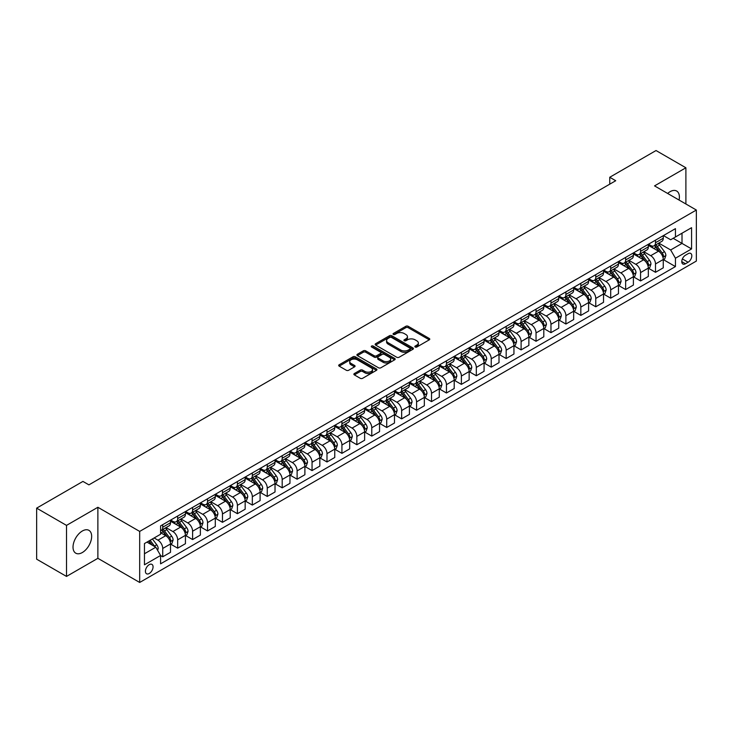 <?xml version="1.0" encoding="UTF-8"?>
<svg xmlns="http://www.w3.org/2000/svg" width="733" height="733" viewBox="0 0 733 733"><rect width="100%" height="100%" fill="white"/><g stroke="black" fill="none" stroke-linecap="round" stroke-linejoin="round"><path stroke-width="1.1" d="M415.18 347.021A1.164 0.669 0 0 0 416.82 347.021L429.281 339.828A1.658 0.953 0 0 0 429.767 339.15A1.658 0.953 0 0 0 429.281 338.472L408.18 326.286A1.658 0.953 0 0 0 405.835 326.286L393.374 333.478A1.164 0.669 0 0 0 393.035 333.955A1.164 0.669 0 0 0 393.374 334.431A1.164 0.669 0 0 0 395.014 334.431L396.626 333.497A5.305 3.06 0 0 1 404.13 333.497L405.89 334.514A5.305 3.06 0 0 1 407.447 336.676A5.305 3.06 0 0 1 405.89 338.848L404.277 339.773A1.164 0.669 0 0 0 403.938 340.249A1.164 0.669 0 0 0 404.277 340.726A1.164 0.669 0 0 0 405.917 340.726L407.53 339.791A5.305 3.06 0 0 1 415.034 339.791L416.793 340.808A5.305 3.06 0 0 1 418.351 342.971A5.305 3.06 0 0 1 416.793 345.142L415.18 346.068A1.164 0.669 0 0 0 414.841 346.544A1.164 0.669 0 0 0 415.18 347.021L415.18 346.068M82.343 552.526A13.176 7.605 120 0 0 90.947 540.908A13.176 7.605 120 0 0 88.931 530.353A13.176 7.605 120 0 0 82.343 531.004A13.176 7.605 120 0 0 73.731 542.612A13.176 7.605 120 0 0 75.756 553.177A13.176 7.605 120 0 0 82.343 552.526M679.07 200.054A13.176 7.605 120 0 0 676.66 191.029A13.176 7.605 120 0 0 670.072 191.679A13.176 7.605 120 0 0 667.644 193.457M149.239 573.49A5.406 3.124 120 0 0 152.766 568.726A5.406 3.124 120 0 0 151.942 564.392A5.406 3.124 120 0 0 149.239 564.657A5.406 3.124 120 0 0 145.702 569.422A5.406 3.124 120 0 0 146.536 573.756A5.406 3.124 120 0 0 149.239 573.49M354.36 373.537A1.658 0.953 0 0 0 353.874 374.215A1.658 0.953 0 0 0 354.36 374.893L360.279 378.31A1.658 0.953 0 0 0 362.624 378.31L376.46 370.321A1.658 0.953 0 0 0 376.945 369.643A1.658 0.953 0 0 0 376.46 368.974L355.349 356.788A1.658 0.953 0 0 0 353.004 356.788L339.168 364.768A1.658 0.953 0 0 0 338.683 365.446A1.658 0.953 0 0 0 339.168 366.124L346.324 370.257A1.658 0.953 0 0 0 348.67 370.257L354.589 366.839A1.658 0.953 0 0 0 355.074 366.161A1.658 0.953 0 0 0 354.589 365.483L351.043 363.44A4.435 2.565 0 0 1 349.742 361.626A4.435 2.565 0 0 1 352.481 359.262A4.435 2.565 0 0 1 357.319 359.811L371.21 367.838A4.435 2.565 0 0 1 372.511 369.643A4.435 2.565 0 0 1 369.771 372.016A4.435 2.565 0 0 1 364.942 371.457L362.624 370.119A1.658 0.953 0 0 0 360.279 370.119L354.36 373.537L354.36 374.893L360.279 371.503L360.279 370.119M97.874 507.282L66.511 525.387L36.65 508.143L36.65 559.178L66.511 576.422L97.874 558.317L139.682 582.46L139.682 531.416L97.874 507.282L97.874 558.317M685.896 203.994L685.896 167.784L654.542 185.889L696.35 210.032L139.682 531.416M685.896 167.784L656.035 150.54L609.746 177.267L609.746 184.166M36.65 508.143L82.939 481.416L88.913 484.861L615.72 180.721L609.746 177.267M396.745 357.255A1.658 0.953 0 0 0 399.091 357.255L412.926 349.274A1.658 0.953 0 0 0 413.412 348.596A1.658 0.953 0 0 0 412.926 347.918L391.816 335.732A1.658 0.953 0 0 0 389.47 335.732L375.635 343.722A1.658 0.953 0 0 0 375.149 344.4A1.658 0.953 0 0 0 375.635 345.069L396.745 357.255M372.052 347.268A1.164 0.669 0 0 1 373.234 347.433L394.666 359.811L380.858 367.783A1.658 0.953 0 0 1 378.512 367.783L357.402 355.597L357.402 354.25A1.658 0.953 0 0 0 356.916 354.919A1.658 0.953 0 0 0 357.402 355.597M357.402 354.25L363.33 350.823A1.658 0.953 0 0 1 365.675 350.823L374.233 355.771A1.658 0.953 0 0 0 376.579 355.771L380.5 353.498A1.658 0.953 0 0 0 380.986 352.82A1.658 0.953 0 0 0 380.5 352.152L371.594 347.002A1.164 0.669 0 0 1 371.255 346.526A1.164 0.669 0 0 1 371.97 345.912A1.164 0.669 0 0 1 373.234 346.058L394.693 358.446A1.658 0.953 0 0 1 395.179 359.124A1.658 0.953 0 0 1 394.693 359.793L394.693 358.446M688.104 253.682L685.483 255.203A5.241 3.024 120 0 0 682.057 259.821A5.241 3.024 120 0 0 682.863 264.017A5.241 3.024 120 0 0 685.483 263.752L688.104 262.24A5.241 3.024 120 0 0 691.531 257.622A5.241 3.024 120 0 0 690.724 253.426A5.241 3.024 120 0 0 688.104 253.682M139.682 582.46L696.35 261.067L696.35 210.032M663.438 235.586L670.668 239.755L675.441 236.997L675.441 228.65L160.582 525.9L160.582 534.247L144.456 543.556L144.456 564.804L160.582 555.486L160.582 563.833L675.441 266.583L675.441 258.236L670.668 249.962L658.793 243.109M675.441 236.997L691.567 227.688L691.567 248.927L675.441 258.236M66.511 525.387L66.511 576.422M673.178 238.307L682.011 243.411L682.011 233.204L691.567 227.688M670.668 249.962L682.011 243.411L691.567 248.927M144.456 553.763L155.808 547.212L146.966 542.108M160.582 555.559L162.735 556.796L162.735 548.458A6.762 3.903 -120 0 0 157.962 540.175L154.132 537.967M162.735 556.796L170.505 552.315L170.505 543.968A6.762 3.903 -120 0 0 165.722 535.695L160.582 532.726M170.679 544.143L177.67 548.174L177.67 539.836A6.762 3.903 -120 0 0 172.887 531.553L166.034 527.595M177.67 548.174L185.431 543.694L185.431 535.347A6.762 3.903 -120 0 0 180.657 527.073L170.505 521.209M185.614 535.521L192.605 539.561L192.605 531.214A6.762 3.903 -120 0 0 187.822 522.941L180.959 518.973M192.605 539.561L200.366 535.072L200.366 526.734A6.762 3.903 -120 0 0 195.583 518.451L185.431 512.587M200.549 526.899L207.531 530.939L207.531 522.592A6.762 3.903 -120 0 0 202.757 514.319L195.894 510.351M207.531 530.939L215.3 526.45L215.3 518.112A6.762 3.903 -120 0 0 210.518 509.829L200.366 503.974M215.475 518.277L222.466 522.317L222.466 513.97A6.762 3.903 -120 0 0 217.683 505.697L210.829 501.729M222.466 522.317L230.226 517.837L230.226 509.49A6.762 3.903 -120 0 0 225.452 501.207L215.3 495.352M230.409 509.664L237.4 513.696L237.4 505.349A6.762 3.903 -120 0 0 232.618 497.075L225.755 493.117M237.4 513.696L245.161 509.215L245.161 500.868A6.762 3.903 -120 0 0 240.387 492.594L230.226 486.73M245.344 501.042L252.326 505.074L252.326 496.727A6.762 3.903 -120 0 0 247.552 488.453L240.69 484.495M252.326 505.074L260.096 500.593L260.096 492.246A6.762 3.903 -120 0 0 255.313 483.972L245.161 478.108M260.27 492.42L267.261 496.452L267.261 488.105A6.762 3.903 -120 0 0 262.487 479.831L255.625 475.873M267.261 496.452L275.022 491.971L275.022 483.624A6.762 3.903 -120 0 0 270.248 475.35L260.096 469.486M275.205 483.798L282.196 487.83L282.196 479.483A6.762 3.903 -120 0 0 277.413 471.209L270.55 467.251M282.196 487.83L289.956 483.349L289.956 475.002A6.762 3.903 -120 0 0 285.183 466.729L275.022 460.865M290.14 475.176L297.122 479.208L297.122 470.87A6.762 3.903 -120 0 0 292.348 462.587L285.485 458.629M297.122 479.208L304.891 474.727L304.891 466.38A6.762 3.903 -120 0 0 300.109 458.107L289.956 452.243M305.065 466.555L312.056 470.586L312.056 462.248A6.762 3.903 -120 0 0 307.283 453.965L300.42 450.007M312.056 470.586L319.826 466.106L319.826 457.759A6.762 3.903 -120 0 0 315.043 449.485L304.891 443.621M320 457.933L326.991 461.973L326.991 453.626A6.762 3.903 -120 0 0 322.208 445.343L315.355 441.385M326.991 461.973L334.752 457.484L334.752 449.137A6.762 3.903 -120 0 0 329.978 440.863L319.826 434.999M334.935 449.311L341.926 453.351L341.926 445.004A6.762 3.903 -120 0 0 337.143 436.731L330.281 432.763M341.926 453.351L349.687 448.862L349.687 440.524A6.762 3.903 -120 0 0 344.904 432.241L334.752 426.377M349.87 440.689L356.852 444.729L356.852 436.382A6.762 3.903 -120 0 0 352.078 428.109L345.216 424.141M356.852 444.729L364.622 440.24L364.622 431.902A6.762 3.903 -120 0 0 359.839 423.619L349.687 417.764M364.796 432.067L371.787 436.108L371.787 427.76A6.762 3.903 -120 0 0 367.004 419.487L360.15 415.519M371.787 436.108L379.547 431.627L379.547 423.28A6.762 3.903 -120 0 0 374.774 414.997L364.622 409.142M379.731 423.454L386.722 427.486L386.722 419.139A6.762 3.903 -120 0 0 381.939 410.865L375.076 406.907M386.722 427.486L394.482 423.005L394.482 414.658A6.762 3.903 -120 0 0 389.709 406.384L379.547 400.52M394.666 414.832L401.647 418.864L401.647 410.517A6.762 3.903 -120 0 0 396.874 402.243L390.011 398.285M401.647 418.864L409.417 414.383L409.417 406.036A6.762 3.903 -120 0 0 404.634 397.762L394.482 391.898M409.591 406.21L416.582 410.242L416.582 401.895A6.762 3.903 -120 0 0 411.799 393.621L404.946 389.663M416.582 410.242L424.343 405.761L424.343 397.414A6.762 3.903 -120 0 0 419.569 389.141L409.417 383.277M424.526 397.588L431.517 401.62L431.517 393.273A6.762 3.903 -120 0 0 426.734 384.999L419.872 381.041M431.517 401.62L439.278 397.139L439.278 388.792A6.762 3.903 -120 0 0 434.504 380.519L424.343 374.655M439.461 388.966L446.443 392.998L446.443 384.66A6.762 3.903 -120 0 0 441.669 376.377L434.806 372.419M446.443 392.998L454.213 388.517L454.213 380.17A6.762 3.903 -120 0 0 449.43 371.897L439.278 366.033M454.387 380.345L461.378 384.376L461.378 376.038A6.762 3.903 -120 0 0 456.604 367.755L449.741 363.797M461.378 384.376L469.147 379.896L469.147 371.549A6.762 3.903 -120 0 0 464.365 363.275L454.213 357.411M469.322 371.723L476.313 375.763L476.313 367.416A6.762 3.903 -120 0 0 471.53 359.133L464.676 355.175M476.313 375.763L484.073 371.274L484.073 362.927A6.762 3.903 -120 0 0 479.3 354.653L469.147 348.789M484.256 363.101L491.238 367.141L491.238 358.794A6.762 3.903 -120 0 0 486.465 350.521L479.602 346.553M491.238 367.141L499.008 362.652L499.008 354.314A6.762 3.903 -120 0 0 494.225 346.031L484.073 340.176M499.182 354.479L506.173 358.519L506.173 350.172A6.762 3.903 -120 0 0 501.399 341.899L494.537 337.931M506.173 358.519L513.943 354.03L513.943 345.692A6.762 3.903 -120 0 0 509.16 337.409L499.008 331.554M514.117 345.866L521.108 349.898L521.108 341.551A6.762 3.903 -120 0 0 516.325 333.277L509.472 329.309M521.108 349.898L528.869 345.417L528.869 337.07A6.762 3.903 -120 0 0 524.095 328.796L513.943 322.932M529.052 337.244L536.043 341.276L536.043 332.929A6.762 3.903 -120 0 0 531.26 324.655L524.397 320.697M536.043 341.276L543.804 336.795L543.804 328.448A6.762 3.903 -120 0 0 539.03 320.174L528.869 314.31M543.987 328.622L550.969 332.654L550.969 324.307A6.762 3.903 -120 0 0 546.195 316.033L539.332 312.075M550.969 332.654L558.738 328.173L558.738 319.826A6.762 3.903 -120 0 0 553.956 311.552L543.804 305.688M558.913 320L565.903 324.032L565.903 315.685A6.762 3.903 -120 0 0 561.121 307.411L554.267 303.453M565.903 324.032L573.664 319.551L573.664 311.204A6.762 3.903 -120 0 0 568.89 302.931L558.738 297.067M573.847 311.378L580.838 315.41L580.838 307.063A6.762 3.903 -120 0 0 576.056 298.789L569.193 294.831M580.838 315.41L588.599 310.929L588.599 302.582A6.762 3.903 -120 0 0 583.825 294.309L573.664 288.445M588.782 302.756L595.764 306.788L595.764 298.45A6.762 3.903 -120 0 0 590.99 290.167L584.128 286.209M595.764 306.788L603.534 302.308L603.534 293.96A6.762 3.903 -120 0 0 598.751 285.687L588.599 279.823M603.708 294.135L610.699 298.166L610.699 289.828A6.762 3.903 -120 0 0 605.925 281.545L599.063 277.587M610.699 298.166L618.469 293.686L618.469 285.339A6.762 3.903 -120 0 0 613.686 277.065L603.534 271.201M618.643 285.513L625.634 289.553L625.634 281.206A6.762 3.903 -120 0 0 620.851 272.933L613.988 268.965M625.634 289.553L633.394 285.064L633.394 276.726A6.762 3.903 -120 0 0 628.621 268.443L618.469 262.579M633.578 276.891L640.56 280.931L640.56 272.584A6.762 3.903 -120 0 0 635.786 264.311L628.923 260.343M640.56 280.931L648.329 276.442L648.329 268.104A6.762 3.903 -120 0 0 643.547 259.821L633.394 253.966M648.503 268.269L655.494 272.31L655.494 263.962A6.762 3.903 -120 0 0 650.721 255.689L643.858 251.721M655.494 272.31L663.264 267.829L663.264 259.482A6.762 3.903 -120 0 0 658.481 251.199L648.329 245.344M648.503 244.199L650.721 245.482A6.762 3.903 -120 0 0 654.093 245.812A6.762 3.903 -120 0 0 655.494 242.724L655.494 240.167M633.578 252.821L635.786 254.104A6.762 3.903 -120 0 0 639.167 254.433A6.762 3.903 -120 0 0 640.56 251.337L640.56 248.789M618.643 261.443L620.851 262.716A6.762 3.903 -120 0 0 624.232 263.055A6.762 3.903 -120 0 0 625.634 259.958L625.634 257.411M603.708 270.065L605.925 271.338A6.762 3.903 -120 0 0 609.297 271.677A6.762 3.903 -120 0 0 610.699 268.58L610.699 266.033M588.782 278.687L590.99 279.96A6.762 3.903 -120 0 0 594.371 280.299A6.762 3.903 -120 0 0 595.764 277.202L595.764 274.655M573.847 287.309L576.056 288.582A6.762 3.903 -120 0 0 579.437 288.921A6.762 3.903 -120 0 0 580.838 285.824L580.838 283.277M558.913 295.93L561.121 297.204A6.762 3.903 -120 0 0 564.502 297.543A6.762 3.903 -120 0 0 565.903 294.446L565.903 291.89M543.987 304.552L546.195 305.826A6.762 3.903 -120 0 0 549.576 306.156A6.762 3.903 -120 0 0 550.969 303.068L550.969 300.512M529.052 313.174L531.26 314.448A6.762 3.903 -120 0 0 534.641 314.778A6.762 3.903 -120 0 0 536.043 311.69L536.043 309.134M514.117 321.787L516.325 323.07A6.762 3.903 -120 0 0 519.706 323.4A6.762 3.903 -120 0 0 521.108 320.312L521.108 317.756M499.182 330.409L501.399 331.692A6.762 3.903 -120 0 0 504.771 332.022A6.762 3.903 -120 0 0 506.173 328.934L506.173 326.377M484.256 339.031L486.465 340.314A6.762 3.903 -120 0 0 489.846 340.643A6.762 3.903 -120 0 0 491.238 337.546L491.238 334.999M469.322 347.653L471.53 348.926A6.762 3.903 -120 0 0 474.911 349.265A6.762 3.903 -120 0 0 476.313 346.168L476.313 343.621M454.387 356.275L456.604 357.548A6.762 3.903 -120 0 0 459.976 357.887A6.762 3.903 -120 0 0 461.378 354.79L461.378 352.243M439.461 364.897L441.669 366.17A6.762 3.903 -120 0 0 445.05 366.509A6.762 3.903 -120 0 0 446.443 363.412L446.443 360.865M424.526 373.518L426.734 374.792A6.762 3.903 -120 0 0 430.115 375.131A6.762 3.903 -120 0 0 431.517 372.034L431.517 369.487M409.591 382.14L411.799 383.414A6.762 3.903 -120 0 0 415.18 383.753A6.762 3.903 -120 0 0 416.582 380.656L416.582 378.1M394.666 390.762L396.874 392.036A6.762 3.903 -120 0 0 400.255 392.366A6.762 3.903 -120 0 0 401.647 389.278L401.647 386.722M379.731 399.384L381.939 400.658A6.762 3.903 -120 0 0 385.32 400.988A6.762 3.903 -120 0 0 386.722 397.9L386.722 395.344M364.796 407.997L367.004 409.28A6.762 3.903 -120 0 0 370.385 409.61A6.762 3.903 -120 0 0 371.787 406.522L371.787 403.965M349.861 416.619L352.078 417.902A6.762 3.903 -120 0 0 355.45 418.231A6.762 3.903 -120 0 0 356.852 415.144L356.852 412.587M334.935 425.241L337.143 426.524A6.762 3.903 -120 0 0 340.524 426.853A6.762 3.903 -120 0 0 341.926 423.756L341.926 421.209M320 433.863L322.208 435.136A6.762 3.903 -120 0 0 325.589 435.475A6.762 3.903 -120 0 0 326.991 432.378L326.991 429.831M305.065 442.485L307.283 443.758A6.762 3.903 -120 0 0 310.655 444.097A6.762 3.903 -120 0 0 312.056 441L312.056 438.453M290.14 451.107L292.348 452.38A6.762 3.903 -120 0 0 295.729 452.719A6.762 3.903 -120 0 0 297.122 449.622L297.122 447.075M275.205 459.728L277.413 461.002A6.762 3.903 -120 0 0 280.794 461.341A6.762 3.903 -120 0 0 282.196 458.244L282.196 455.688M260.27 468.35L262.487 469.624A6.762 3.903 -120 0 0 265.859 469.963A6.762 3.903 -120 0 0 267.261 466.866L267.261 464.31M245.344 476.972L247.552 478.246A6.762 3.903 -120 0 0 250.933 478.576A6.762 3.903 -120 0 0 252.326 475.488L252.326 472.932M230.409 485.594L232.618 486.868A6.762 3.903 -120 0 0 235.999 487.198A6.762 3.903 -120 0 0 237.4 484.11L237.4 481.554M215.475 494.207L217.683 495.49A6.762 3.903 -120 0 0 221.064 495.82A6.762 3.903 -120 0 0 222.466 492.732L222.466 490.175M200.549 502.829L202.757 504.112A6.762 3.903 -120 0 0 206.138 504.441A6.762 3.903 -120 0 0 207.531 501.345L207.531 498.797M185.614 511.451L187.822 512.724A6.762 3.903 -120 0 0 191.203 513.063A6.762 3.903 -120 0 0 192.605 509.966L192.605 507.419M170.679 520.073L172.887 521.346A6.762 3.903 -120 0 0 176.268 521.685A6.762 3.903 -120 0 0 177.67 518.588L177.67 516.041M663.438 259.656L675.441 266.583M654.093 245.812L661.862 241.331A6.762 3.903 -120 0 0 663.264 238.234L663.264 235.687M639.167 254.433L646.927 249.953A6.762 3.903 -120 0 0 648.329 246.856L648.329 244.309M624.232 263.055L631.993 258.575A6.762 3.903 -120 0 0 633.394 255.478L633.394 252.931M609.297 271.677L617.067 267.197A6.762 3.903 -120 0 0 618.469 264.1L618.469 261.544M594.371 280.299L602.132 275.819A6.762 3.903 -120 0 0 603.534 272.722L603.534 270.165M579.437 288.921L587.197 284.431A6.762 3.903 -120 0 0 588.599 281.344L588.599 278.787M564.502 297.543L572.271 293.053A6.762 3.903 -120 0 0 573.664 289.966L573.664 287.409M549.576 306.156L557.337 301.675A6.762 3.903 -120 0 0 558.738 298.588L558.738 296.031M534.641 314.778L542.402 310.297A6.762 3.903 -120 0 0 543.804 307.2L543.804 304.653M519.706 323.4L527.476 318.919A6.762 3.903 -120 0 0 528.869 315.822L528.869 313.275M504.771 332.022L512.541 327.541A6.762 3.903 -120 0 0 513.943 324.444L513.943 321.897M489.846 340.643L497.606 336.163A6.762 3.903 -120 0 0 499.008 333.066L499.008 330.519M474.911 349.265L482.671 344.785A6.762 3.903 -120 0 0 484.073 341.688L484.073 339.141M459.976 357.887L467.746 353.407A6.762 3.903 -120 0 0 469.147 350.31L469.147 347.754M445.05 366.509L452.811 362.02A6.762 3.903 -120 0 0 454.213 358.932L454.213 356.375M430.115 375.131L437.876 370.641A6.762 3.903 -120 0 0 439.278 367.554L439.278 364.997M415.18 383.753L422.95 379.263A6.762 3.903 -120 0 0 424.343 376.176L424.343 373.619M400.255 392.366L408.015 387.885A6.762 3.903 -120 0 0 409.417 384.798L409.417 382.241M385.32 400.988L393.08 396.507A6.762 3.903 -120 0 0 394.482 393.41L394.482 390.863M370.385 409.61L378.155 405.129A6.762 3.903 -120 0 0 379.547 402.032L379.547 399.485M355.45 418.231L363.22 413.751A6.762 3.903 -120 0 0 364.622 410.654L364.622 408.107M340.524 426.853L348.285 422.373A6.762 3.903 -120 0 0 349.687 419.276L349.687 416.729M325.589 435.475L333.359 430.995A6.762 3.903 -120 0 0 334.752 427.898L334.752 425.351M310.655 444.097L318.424 439.617A6.762 3.903 -120 0 0 319.826 436.52L319.826 433.963M295.729 452.719L303.489 448.229A6.762 3.903 -120 0 0 304.891 445.142L304.891 442.585M280.794 461.341L288.555 456.851A6.762 3.903 -120 0 0 289.956 453.764L289.956 451.207M265.859 469.963L273.629 465.473A6.762 3.903 -120 0 0 275.022 462.386L275.022 459.829M250.933 478.576L258.694 474.095A6.762 3.903 -120 0 0 260.096 471.007L260.096 468.451M235.999 487.198L243.759 482.717A6.762 3.903 -120 0 0 245.161 479.62L245.161 477.073M221.064 495.82L228.833 491.339A6.762 3.903 -120 0 0 230.226 488.242L230.226 485.695M206.138 504.441L213.899 499.961A6.762 3.903 -120 0 0 215.3 496.864L215.3 494.317M191.203 513.063L198.964 508.583A6.762 3.903 -120 0 0 200.366 505.486L200.366 502.939M176.268 521.685L184.038 517.205A6.762 3.903 -120 0 0 185.431 514.108L185.431 511.552M160.582 530.582A6.762 3.903 -120 0 0 161.333 530.307L169.103 525.827A6.762 3.903 -120 0 0 170.505 522.73L170.505 520.173M161.333 530.307A6.762 3.903 -120 0 0 162.735 527.21L162.735 524.663M155.808 547.212L160.582 555.486M415.648 347.185L416.793 346.517A5.305 3.06 0 0 0 418.351 344.354L418.351 342.971M407.447 336.676L407.447 338.06A5.305 3.06 0 0 1 405.89 340.222L404.744 340.891M429.281 338.472L429.281 339.828L408.18 327.669A1.658 0.953 0 0 0 405.835 327.669L393.841 334.587M412.926 347.918L412.926 349.274L391.816 337.107A1.658 0.953 0 0 0 389.47 337.107L375.663 345.087M409.994 349.064A1.164 0.669 0 0 0 410.333 348.596A1.164 0.669 0 0 0 409.994 348.12L391.468 337.427A1.164 0.669 0 0 0 389.828 337.427L388.124 338.408A5.305 3.06 0 0 0 386.575 340.57A5.305 3.06 0 0 0 388.124 342.742L400.786 350.044A5.305 3.06 0 0 0 408.29 350.044L409.994 349.064L409.994 350.447A1.164 0.669 0 0 0 410.333 349.971L410.333 348.596M386.575 340.57L386.575 341.954A5.305 3.06 0 0 0 388.124 344.116L388.124 342.742M409.994 350.447L408.29 351.428A5.305 3.06 0 0 1 400.786 351.428L388.124 344.116M357.429 355.615L363.33 352.207L363.33 350.823M380.986 352.82L380.986 354.204A1.658 0.953 0 0 1 380.5 354.882L376.579 357.145A1.658 0.953 0 0 1 374.233 357.145L365.675 352.207A1.658 0.953 0 0 0 363.33 352.207M383.112 360.893A4.435 2.565 0 0 0 387.949 361.451A4.435 2.565 0 0 0 390.689 359.088A4.435 2.565 0 0 0 389.388 357.273L384.495 354.451A1.658 0.953 0 0 0 382.15 354.451L378.219 356.714A1.658 0.953 0 0 0 377.733 357.392A1.658 0.953 0 0 0 378.219 358.071L383.112 360.893L383.112 362.276A4.435 2.565 0 0 0 387.949 362.835A4.435 2.565 0 0 0 390.689 360.462L390.689 359.088M377.733 357.392L377.733 358.776A1.658 0.953 0 0 0 378.219 359.454L378.219 358.071M383.112 362.276L378.219 359.454M372.511 369.643L372.511 371.026A4.435 2.565 0 0 1 369.771 373.39A4.435 2.565 0 0 1 364.942 372.84L362.624 371.503A1.658 0.953 0 0 0 360.279 371.503M349.742 361.626L349.742 363A4.435 2.565 0 0 0 351.043 364.814L351.043 363.44M354.57 366.848L351.043 364.814M376.441 370.339L355.349 358.162A1.658 0.953 0 0 0 353.004 358.162L339.196 366.143M663.264 259.757L664.694 258.932L665.885 255.478A4.48 2.584 -120 0 0 664.455 251.666L659.581 245.152A12.928 7.458 -120 0 0 658.17 243.466M653.314 248.221A12.928 7.458 -120 0 0 650.666 245.454M662.852 257.017L663.475 255.67A4.48 2.584 -120 0 0 662.192 252.977L657.309 246.462A12.928 7.458 -120 0 0 655.898 244.776M654.697 245.463A10.729 6.194 60 0 1 656.456 247.47L660.589 252.986M654.468 245.601A12.928 7.458 60 0 1 655.879 247.287L659.123 251.621M648.329 268.379L649.759 267.545L650.959 264.1A4.48 2.584 -120 0 0 649.53 260.288L644.646 253.774A12.928 7.458 -120 0 0 643.235 252.088M638.379 256.843A12.928 7.458 -120 0 0 635.74 254.067M647.917 265.63L648.54 264.292A4.48 2.584 -120 0 0 647.257 261.599L642.374 255.084A12.928 7.458 -120 0 0 640.963 253.398M639.762 254.085A10.729 6.194 60 0 1 641.522 256.092L645.654 261.608M639.533 254.223A12.928 7.458 60 0 1 640.944 255.909L644.188 260.242M633.394 277.001L634.833 276.167L636.024 272.722A4.48 2.584 -120 0 0 634.595 268.91L629.711 262.396A12.928 7.458 -120 0 0 628.3 260.701M623.453 265.465A12.928 7.458 -120 0 0 620.805 262.689M632.991 274.252L633.605 272.914A4.48 2.584 -120 0 0 632.322 270.22L627.448 263.706A12.928 7.458 -120 0 0 626.037 262.011M624.828 262.707A10.729 6.194 60 0 1 626.596 264.714L630.719 270.22M624.598 262.845A12.928 7.458 60 0 1 626.009 264.531L629.253 268.864M618.469 285.623L619.898 284.789L621.089 281.344A4.48 2.584 -120 0 0 619.66 277.532L614.785 271.018A12.928 7.458 -120 0 0 613.374 269.323M608.518 274.078A12.928 7.458 -120 0 0 605.87 271.311M618.056 282.874L618.67 281.536A4.48 2.584 -120 0 0 617.397 278.842L612.513 272.328A12.928 7.458 -120 0 0 611.102 270.633M609.902 271.329A10.729 6.194 60 0 1 611.661 273.336L615.793 278.842M609.673 271.467A12.928 7.458 60 0 1 611.075 273.152L614.327 277.486M603.534 294.235L604.963 293.411L606.164 289.966A4.48 2.584 -120 0 0 604.734 286.154L599.851 279.639A12.928 7.458 -120 0 0 598.44 277.944M593.583 282.7A12.928 7.458 -120 0 0 590.935 279.933M603.122 291.496L603.745 290.158A4.48 2.584 -120 0 0 602.462 287.464L597.578 280.95A12.928 7.458 -120 0 0 596.167 279.255M594.967 279.951A10.729 6.194 60 0 1 596.726 281.958L600.858 287.464M594.738 280.088A12.928 7.458 60 0 1 596.149 281.774L599.392 286.108M588.599 302.857L590.038 302.033L591.229 298.588A4.48 2.584 -120 0 0 589.799 294.776L584.916 288.252A12.928 7.458 -120 0 0 583.505 286.566M578.658 291.322A12.928 7.458 -120 0 0 576.01 288.555M588.196 300.118L588.81 298.771A4.48 2.584 -120 0 0 587.527 296.086L582.653 289.562A12.928 7.458 -120 0 0 581.242 287.877M580.032 288.573A10.729 6.194 60 0 1 581.8 290.57L585.924 296.086M579.803 288.701A12.928 7.458 60 0 1 581.214 290.396L584.458 294.73M573.664 311.479L575.103 310.655L576.294 307.2A4.48 2.584 -120 0 0 574.864 303.389L569.99 296.874A12.928 7.458 -120 0 0 568.579 295.188M563.723 299.944A12.928 7.458 -120 0 0 561.075 297.177M573.261 308.74L573.875 307.393A4.48 2.584 -120 0 0 572.601 304.699L567.718 298.184A12.928 7.458 -120 0 0 566.307 296.499M565.106 297.195A10.729 6.194 60 0 1 566.866 299.192L570.998 304.708M564.868 297.323A12.928 7.458 60 0 1 566.279 299.018L569.532 303.343M558.738 320.101L560.168 319.276L561.359 315.822A4.48 2.584 -120 0 0 559.939 312.011L555.055 305.496A12.928 7.458 -120 0 0 553.644 303.81M548.788 308.566A12.928 7.458 -120 0 0 546.14 305.798M558.326 317.362L558.949 316.015A4.48 2.584 -120 0 0 557.666 313.321L552.783 306.806A12.928 7.458 -120 0 0 551.372 305.12M550.171 305.817A10.729 6.194 60 0 1 551.931 307.814L556.063 313.33M549.942 305.945A12.928 7.458 60 0 1 551.353 307.64L554.597 311.965M543.804 328.723L545.233 327.898L546.433 324.444A4.48 2.584 -120 0 0 545.004 320.633L540.12 314.118A12.928 7.458 -120 0 0 538.709 312.432M533.853 317.187A12.928 7.458 -120 0 0 531.214 314.42M543.4 325.983L544.014 324.637A4.48 2.584 -120 0 0 542.732 321.943L537.848 315.428A12.928 7.458 -120 0 0 536.446 313.742M535.237 314.439A10.729 6.194 60 0 1 536.996 316.436L541.128 321.952M535.008 314.567A12.928 7.458 60 0 1 536.419 316.253L539.662 320.587M528.869 337.345L530.307 336.52L531.498 333.066A4.48 2.584 -120 0 0 530.069 329.254L525.185 322.74A12.928 7.458 -120 0 0 523.783 321.054M518.927 325.809A12.928 7.458 -120 0 0 516.279 323.042M528.466 334.605L529.079 333.258A4.48 2.584 -120 0 0 527.797 330.565L522.922 324.05A12.928 7.458 -120 0 0 521.511 322.364M520.311 323.051A10.729 6.194 60 0 1 522.07 325.058L526.202 330.574M520.073 323.189A12.928 7.458 60 0 1 521.484 324.875L524.727 329.209M513.943 345.967L515.372 345.133L516.563 341.688A4.48 2.584 -120 0 0 515.134 337.876L510.26 331.362A12.928 7.458 -120 0 0 508.849 329.676M503.992 334.431A12.928 7.458 -120 0 0 501.345 331.664M513.531 343.227L514.154 341.88A4.48 2.584 -120 0 0 512.871 339.187L507.987 332.672A12.928 7.458 -120 0 0 506.576 330.986M505.376 331.673A10.729 6.194 60 0 1 507.135 333.68L511.267 339.196M505.147 331.811A12.928 7.458 60 0 1 506.558 333.497L509.801 337.831M499.008 354.589L500.437 353.755L501.638 350.31A4.48 2.584 -120 0 0 500.208 346.498L495.325 339.984A12.928 7.458 -120 0 0 493.914 338.289M489.058 343.053A12.928 7.458 -120 0 0 486.419 340.277M498.596 351.84L499.219 350.502A4.48 2.584 -120 0 0 497.936 347.809L493.052 341.294A12.928 7.458 -120 0 0 491.641 339.608M490.441 340.295A10.729 6.194 60 0 1 492.2 342.302L496.333 347.818M490.212 340.433A12.928 7.458 60 0 1 491.623 342.119L494.867 346.452M484.073 363.211L485.512 362.377L486.703 358.932A4.48 2.584 -120 0 0 485.273 355.12L480.39 348.606A12.928 7.458 -120 0 0 478.979 346.911M474.132 351.675A12.928 7.458 -120 0 0 471.484 348.899M483.67 360.462L484.284 359.124A4.48 2.584 -120 0 0 483.001 356.43L478.127 349.916A12.928 7.458 -120 0 0 476.716 348.221M475.515 348.917A10.729 6.194 60 0 1 477.275 350.924L481.398 356.43M475.277 349.055A12.928 7.458 60 0 1 476.688 350.74L479.932 355.074M469.147 371.823L470.577 370.999L471.768 367.554A4.48 2.584 -120 0 0 470.339 363.742L465.464 357.228A12.928 7.458 -120 0 0 464.053 355.532M459.197 360.288A12.928 7.458 -120 0 0 456.549 357.521M468.735 369.084L469.358 367.746A4.48 2.584 -120 0 0 468.075 365.052L463.192 358.538A12.928 7.458 -120 0 0 461.781 356.843M460.581 357.539A10.729 6.194 60 0 1 462.34 359.546L466.472 365.052M460.351 357.677A12.928 7.458 60 0 1 461.763 359.362L465.006 363.696M454.213 380.445L455.642 379.621L456.842 376.176A4.48 2.584 -120 0 0 455.413 372.364L450.529 365.84A12.928 7.458 -120 0 0 449.118 364.154M444.262 368.91A12.928 7.458 -120 0 0 441.623 366.143M453.8 377.706L454.423 376.368A4.48 2.584 -120 0 0 453.141 373.674L448.257 367.16A12.928 7.458 -120 0 0 446.846 365.465M445.646 366.161A10.729 6.194 60 0 1 447.405 368.158L451.537 373.674M445.417 366.298A12.928 7.458 60 0 1 446.828 367.984L450.071 372.318M439.278 389.067L440.716 388.243L441.907 384.798A4.48 2.584 -120 0 0 440.478 380.986L435.594 374.462A12.928 7.458 -120 0 0 434.183 372.776M429.336 377.532A12.928 7.458 -120 0 0 426.688 374.765M438.875 386.328L439.488 384.981A4.48 2.584 -120 0 0 438.206 382.296L433.331 375.772A12.928 7.458 -120 0 0 431.92 374.087M430.711 374.783A10.729 6.194 60 0 1 432.479 376.78L436.602 382.296M430.482 374.911A12.928 7.458 60 0 1 431.893 376.606L435.136 380.94M424.343 397.689L425.781 396.865L426.973 393.41A4.48 2.584 -120 0 0 425.543 389.599L420.669 383.084A12.928 7.458 -120 0 0 419.258 381.398M414.402 386.154A12.928 7.458 -120 0 0 411.754 383.386M423.94 394.95L424.554 393.603A4.48 2.584 -120 0 0 423.28 390.909L418.396 384.394A12.928 7.458 -120 0 0 416.985 382.708M415.785 383.405A10.729 6.194 60 0 1 417.544 385.402L421.677 390.918M415.556 383.533A12.928 7.458 60 0 1 416.958 385.228L420.211 389.553M409.417 406.311L410.846 405.486L412.047 402.032A4.48 2.584 -120 0 0 410.617 398.221L405.734 391.706A12.928 7.458 -120 0 0 404.323 390.02M399.467 394.775A12.928 7.458 -120 0 0 396.819 392.008M409.005 403.571L409.628 402.225A4.48 2.584 -120 0 0 408.345 399.531L403.462 393.016A12.928 7.458 -120 0 0 402.05 391.33M400.85 392.027A10.729 6.194 60 0 1 402.609 394.024L406.742 399.54M400.621 392.155A12.928 7.458 60 0 1 402.032 393.85L405.276 398.175M394.482 414.933L395.921 414.108L397.112 410.654A4.48 2.584 -120 0 0 395.683 406.842L390.799 400.328A12.928 7.458 -120 0 0 389.388 398.642M384.532 403.397A12.928 7.458 -120 0 0 381.893 400.63M394.079 412.193L394.693 410.846A4.48 2.584 -120 0 0 393.41 408.153L388.527 401.638A12.928 7.458 -120 0 0 387.125 399.952M385.915 400.649A10.729 6.194 60 0 1 387.684 402.646L391.807 408.162M385.686 400.777A12.928 7.458 60 0 1 387.097 402.463L390.341 406.797M379.547 423.555L380.986 422.73L382.177 419.276A4.48 2.584 -120 0 0 380.748 415.464L375.864 408.95A12.928 7.458 -120 0 0 374.462 407.264M369.606 412.019A12.928 7.458 -120 0 0 366.958 409.252M379.144 420.815L379.758 419.468A4.48 2.584 -120 0 0 378.475 416.775L373.601 410.26A12.928 7.458 -120 0 0 372.19 408.574M370.99 409.261A10.729 6.194 60 0 1 372.749 411.268L376.881 416.784M370.751 409.399A12.928 7.458 60 0 1 372.162 411.085L375.406 415.419M364.622 432.177L366.051 431.343L367.242 427.898A4.48 2.584 -120 0 0 365.822 424.086L360.938 417.572A12.928 7.458 -120 0 0 359.527 415.886M354.671 420.641A12.928 7.458 -120 0 0 352.023 417.874M364.209 429.437L364.832 428.09A4.48 2.584 -120 0 0 363.55 425.397L358.666 418.882A12.928 7.458 -120 0 0 357.255 417.196M356.055 417.883A10.729 6.194 60 0 1 357.814 419.89L361.946 425.406M355.826 418.021A12.928 7.458 60 0 1 357.237 419.707L360.48 424.041M349.687 440.799L351.116 439.965L352.316 436.52A4.48 2.584 -120 0 0 350.887 432.708L346.003 426.194A12.928 7.458 -120 0 0 344.592 424.499M339.736 429.263A12.928 7.458 -120 0 0 337.098 426.487M349.274 438.05L349.898 436.712A4.48 2.584 -120 0 0 348.615 434.018L343.731 427.504A12.928 7.458 -120 0 0 342.32 425.809M341.12 426.505A10.729 6.194 60 0 1 342.879 428.512L347.011 434.028M340.891 426.643A12.928 7.458 60 0 1 342.302 428.329L345.545 432.662M334.752 449.421L336.19 448.587L337.382 445.142A4.48 2.584 -120 0 0 335.952 441.33L331.069 434.816A12.928 7.458 -120 0 0 329.658 433.121M324.811 437.885A12.928 7.458 -120 0 0 322.163 435.109M334.349 446.672L334.963 445.334A4.48 2.584 -120 0 0 333.68 442.64L328.805 436.126A12.928 7.458 -120 0 0 327.394 434.431M326.194 435.127A10.729 6.194 60 0 1 327.953 437.134L332.086 442.64M325.956 435.265A12.928 7.458 60 0 1 327.367 436.95L330.61 441.284M319.826 458.033L321.256 457.209L322.447 453.764A4.48 2.584 -120 0 0 321.017 449.952L316.143 443.438A12.928 7.458 -120 0 0 314.732 441.742M309.876 446.498A12.928 7.458 -120 0 0 307.228 443.731M319.414 455.294L320.037 453.956A4.48 2.584 -120 0 0 318.754 451.262L313.871 444.748A12.928 7.458 -120 0 0 312.46 443.053M311.259 443.749A10.729 6.194 60 0 1 313.018 445.756L317.151 451.262M311.03 443.886A12.928 7.458 60 0 1 312.441 445.572L315.685 449.906M304.891 466.655L306.321 465.831L307.521 462.386A4.48 2.584 -120 0 0 306.092 458.574L301.208 452.05A12.928 7.458 -120 0 0 299.797 450.364M294.941 455.12A12.928 7.458 -120 0 0 292.302 452.353M304.479 463.916L305.102 462.569A4.48 2.584 -120 0 0 303.819 459.884L298.936 453.361A12.928 7.458 -120 0 0 297.525 451.675M296.324 452.371A10.729 6.194 60 0 1 298.084 454.368L302.216 459.884M296.095 452.499A12.928 7.458 60 0 1 297.506 454.194L300.75 458.528M289.956 475.277L291.395 474.453L292.586 471.007A4.48 2.584 -120 0 0 291.157 467.187L286.273 460.672A12.928 7.458 -120 0 0 284.862 458.986M280.015 463.742A12.928 7.458 -120 0 0 277.367 460.975M289.553 472.538L290.167 471.191A4.48 2.584 -120 0 0 288.884 468.497L284.01 461.982A12.928 7.458 -120 0 0 282.599 460.297M281.39 460.993A10.729 6.194 60 0 1 283.158 462.99L287.281 468.506M281.16 461.121A12.928 7.458 60 0 1 282.571 462.816L285.815 467.141M275.022 483.899L276.46 483.074L277.651 479.62A4.48 2.584 -120 0 0 276.222 475.809L271.347 469.294A12.928 7.458 -120 0 0 269.936 467.608M265.08 472.364A12.928 7.458 -120 0 0 262.432 469.596M274.618 481.16L275.232 479.813A4.48 2.584 -120 0 0 273.959 477.119L269.075 470.604A12.928 7.458 -120 0 0 267.664 468.918M266.464 469.615A10.729 6.194 60 0 1 268.223 471.612L272.355 477.128M266.235 469.743A12.928 7.458 60 0 1 267.637 471.438L270.889 475.763M260.096 492.521L261.525 491.696L262.726 488.242A4.48 2.584 -120 0 0 261.296 484.431L256.413 477.916A12.928 7.458 -120 0 0 255.002 476.23M250.145 480.985A12.928 7.458 -120 0 0 247.497 478.218M259.684 489.781L260.307 488.435A4.48 2.584 -120 0 0 259.024 485.741L254.14 479.226A12.928 7.458 -120 0 0 252.729 477.54M251.529 478.237A10.729 6.194 60 0 1 253.288 480.234L257.42 485.75M251.3 478.365A12.928 7.458 60 0 1 252.711 480.06L255.954 484.385M245.161 501.143L246.6 500.318L247.791 496.864A4.48 2.584 -120 0 0 246.361 493.052L241.478 486.538A12.928 7.458 -120 0 0 240.067 484.852M235.22 489.607A12.928 7.458 -120 0 0 232.572 486.84M244.758 498.403L245.372 497.056A4.48 2.584 -120 0 0 244.089 494.363L239.215 487.848A12.928 7.458 -120 0 0 237.804 486.162M236.594 486.859A10.729 6.194 60 0 1 238.362 488.856L242.486 494.372M236.365 486.987A12.928 7.458 60 0 1 237.776 488.673L241.02 493.007M230.226 509.765L231.665 508.94L232.856 505.486A4.48 2.584 -120 0 0 231.426 501.674L226.552 495.16A12.928 7.458 -120 0 0 225.141 493.474M220.285 498.229A12.928 7.458 -120 0 0 217.637 495.462M229.823 507.025L230.437 505.678A4.48 2.584 -120 0 0 229.163 502.985L224.28 496.47A12.928 7.458 -120 0 0 222.869 494.784M221.668 495.471A10.729 6.194 60 0 1 223.428 497.478L227.56 502.994M221.43 495.609A12.928 7.458 60 0 1 222.841 497.295L226.094 501.629M215.3 518.387L216.73 517.553L217.921 514.108A4.48 2.584 -120 0 0 216.501 510.296L211.617 503.782A12.928 7.458 -120 0 0 210.206 502.096M205.35 506.851A12.928 7.458 -120 0 0 202.702 504.075M214.888 515.638L215.511 514.3A4.48 2.584 -120 0 0 214.228 511.607L209.345 505.092A12.928 7.458 -120 0 0 207.934 503.406M206.733 504.093A10.729 6.194 60 0 1 208.493 506.1L212.625 511.616M206.504 504.231A12.928 7.458 60 0 1 207.915 505.917L211.159 510.25M200.366 527.009L201.795 526.175L202.995 522.73A4.48 2.584 -120 0 0 201.566 518.918L196.682 512.404A12.928 7.458 -120 0 0 195.271 510.709M190.415 515.473A12.928 7.458 -120 0 0 187.776 512.697M199.953 524.26L200.576 522.922A4.48 2.584 -120 0 0 199.294 520.228L194.41 513.714A12.928 7.458 -120 0 0 193.008 512.019M191.799 512.715A10.729 6.194 60 0 1 193.558 514.722L197.69 520.238M191.57 512.853A12.928 7.458 60 0 1 192.981 514.539L196.224 518.872M185.431 535.631L186.869 534.797L188.06 531.352A4.48 2.584 -120 0 0 186.631 527.54L181.747 521.026A12.928 7.458 -120 0 0 180.345 519.33M175.489 524.086A12.928 7.458 -120 0 0 172.841 521.319M185.028 532.882L185.641 531.544A4.48 2.584 -120 0 0 184.359 528.85L179.484 522.336A12.928 7.458 -120 0 0 178.073 520.641M176.873 521.337A10.729 6.194 60 0 1 178.632 523.344L182.764 528.85M176.635 521.475A12.928 7.458 60 0 1 178.046 523.16L181.289 527.494M170.505 544.243L171.934 543.419L173.125 539.974A4.48 2.584 -120 0 0 171.696 536.162L166.822 529.647A12.928 7.458 -120 0 0 165.411 527.952M170.093 541.504L170.716 540.166A4.48 2.584 -120 0 0 169.433 537.472L164.549 530.958A12.928 7.458 -120 0 0 163.138 529.263M161.938 529.959A10.729 6.194 60 0 1 163.697 531.966L167.83 537.472M161.709 530.096A12.928 7.458 60 0 1 163.12 531.782L166.364 536.116M157.604 550.318L158.2 548.596A4.48 2.584 -120 0 0 156.77 544.784L152.409 538.966M154.901 546.69A4.48 2.584 -120 0 0 154.498 546.094L150.146 540.276M149.019 540.927L152.152 545.105M148.707 541.101L151.364 544.646M157.962 540.175L165.722 535.695M172.887 531.553L180.657 527.073M187.822 522.941L195.583 518.451M202.757 514.319L210.518 509.829M217.683 505.697L225.452 501.207M232.618 497.075L240.387 492.594M247.552 488.453L255.313 483.972M262.487 479.831L270.248 475.35M277.413 471.209L285.183 466.729M292.348 462.587L300.109 458.107M307.283 453.965L315.043 449.485M322.208 445.343L329.978 440.863M337.143 436.731L344.904 432.241M352.078 428.109L359.839 423.619M367.004 419.487L374.774 414.997M381.939 410.865L389.709 406.384M396.874 402.243L404.634 397.762M411.799 393.621L419.569 389.141M426.734 384.999L434.504 380.519M441.669 376.377L449.43 371.897M456.604 367.755L464.365 363.275M471.53 359.133L479.3 354.653M486.465 350.521L494.225 346.031M501.399 341.899L509.16 337.409M516.325 333.277L524.095 328.796M531.26 324.655L539.03 320.174M546.195 316.033L553.956 311.552M561.121 307.411L568.89 302.931M576.056 298.789L583.825 294.309M590.99 290.167L598.751 285.687M605.925 281.545L613.686 277.065M620.851 272.933L628.621 268.443M635.786 264.311L643.547 259.821M650.721 255.689L658.481 251.199M655.494 242.724L663.264 238.234M655.494 263.962L663.264 259.482M640.56 272.584L648.329 268.104M640.56 251.337L648.329 246.856M625.634 281.206L633.394 276.726M625.634 259.958L633.394 255.478M610.699 289.828L618.469 285.339M610.699 268.58L618.469 264.1M595.764 298.45L603.534 293.96M595.764 277.202L603.534 272.722M580.838 307.063L588.599 302.582M580.838 285.824L588.599 281.344M565.903 315.685L573.664 311.204M565.903 294.446L573.664 289.966M550.969 324.307L558.738 319.826M550.969 303.068L558.738 298.588M536.043 332.929L543.804 328.448M536.043 311.69L543.804 307.2M521.108 341.551L528.869 337.07M521.108 320.312L528.869 315.822M506.173 350.172L513.943 345.692M506.173 328.934L513.943 324.444M491.238 358.794L499.008 354.314M491.238 337.546L499.008 333.066M476.313 367.416L484.073 362.927M476.313 346.168L484.073 341.688M461.378 376.038L469.147 371.549M461.378 354.79L469.147 350.31M446.443 384.66L454.213 380.17M446.443 363.412L454.213 358.932M431.517 393.273L439.278 388.792M431.517 372.034L439.278 367.554M416.582 401.895L424.343 397.414M416.582 380.656L424.343 376.176M401.647 410.517L409.417 406.036M401.647 389.278L409.417 384.798M386.722 419.139L394.482 414.658M386.722 397.9L394.482 393.41M371.787 427.76L379.547 423.28M371.787 406.522L379.547 402.032M356.852 436.382L364.622 431.902M356.852 415.144L364.622 410.654M341.926 445.004L349.687 440.524M341.926 423.756L349.687 419.276M326.991 453.626L334.752 449.137M326.991 432.378L334.752 427.898M312.056 462.248L319.826 457.759M312.056 441L319.826 436.52M297.122 470.87L304.891 466.38M297.122 449.622L304.891 445.142M282.196 479.483L289.956 475.002M282.196 458.244L289.956 453.764M267.261 488.105L275.022 483.624M267.261 466.866L275.022 462.386M252.326 496.727L260.096 492.246M252.326 475.488L260.096 471.007M237.4 505.349L245.161 500.868M237.4 484.11L245.161 479.62M222.466 513.97L230.226 509.49M222.466 492.732L230.226 488.242M207.531 522.592L215.3 518.112M207.531 501.345L215.3 496.864M192.605 531.214L200.366 526.734M192.605 509.966L200.366 505.486M177.67 539.836L185.431 535.347M177.67 518.588L185.431 514.108M162.735 548.458L170.505 543.968M162.735 527.21L170.505 522.73M682.377 258.932L688.104 262.24M681.772 261.617L685.483 263.752M416.793 346.517L416.793 345.142M404.277 340.726L404.277 339.773M405.89 340.222L405.89 338.848M393.374 334.431L393.374 333.478M405.835 327.669L405.835 326.286M408.18 327.669L408.18 326.286M375.635 345.069L375.635 343.722M389.47 337.107L389.47 335.732M391.816 337.107L391.816 335.732M400.786 351.428L400.786 350.044M408.29 351.428L408.29 350.044M365.675 352.207L365.675 350.823M374.233 357.145L374.233 355.771M376.579 357.145L376.579 355.771M380.5 354.882L380.5 353.498M373.234 347.433L373.234 346.058M362.624 371.503L362.624 370.119M364.942 372.84L364.942 371.457M354.589 366.839L354.589 365.483M339.168 366.124L339.168 364.768M353.004 358.162L353.004 356.788M355.349 358.162L355.349 356.788M376.46 370.321L376.46 368.974M662.925 257.256L665.857 255.57M657.309 246.462L659.581 245.152M653.79 248.496L655.879 247.287M662.192 252.977L664.455 251.666M661.835 254.727L663.475 255.67M647.99 265.877L650.922 264.182M642.374 255.084L644.646 253.774M638.855 257.118L640.944 255.909M647.257 261.599L649.53 260.288M646.9 263.349L648.54 264.292M633.065 274.499L635.997 272.804M627.448 263.706L629.711 262.396M623.92 265.74L626.009 264.531M632.322 270.22L634.595 268.91M631.974 271.97L633.605 272.914M618.13 283.121L621.062 281.426M612.513 272.328L614.785 271.018M608.995 274.353L611.075 273.152M617.397 278.842L619.66 277.532M617.039 280.592L618.67 281.536M603.195 291.743L606.127 290.048M597.578 280.95L599.851 279.639M594.06 282.975L596.149 281.774M602.462 287.464L604.734 286.154M602.105 289.205L603.745 290.158M588.269 300.365L591.201 298.67M582.653 289.562L584.916 288.252M579.125 291.597L581.214 290.396M587.527 296.086L589.799 294.776M587.179 297.827L588.81 298.771M573.334 308.987L576.266 307.292M567.718 298.184L569.99 296.874M564.199 300.218L566.279 299.018M572.601 304.699L574.864 303.389M572.244 306.449L573.875 307.393M558.399 317.609L561.331 315.914M552.783 306.806L555.055 305.496M549.264 308.84L551.353 307.64M557.666 313.321L559.939 312.011M557.309 315.071L558.949 316.015M543.474 326.231L546.406 324.536M537.848 315.428L540.12 314.118M534.33 317.462L536.419 316.253M542.732 321.943L545.004 320.633M542.374 323.693L544.014 324.637M528.539 334.844L531.471 333.158M522.922 324.05L525.185 322.74M519.404 326.084L521.484 324.875M527.797 330.565L530.069 329.254M527.448 332.315L529.079 333.258M513.604 343.465L516.536 341.78M507.987 332.672L510.26 331.362M504.469 334.706L506.558 333.497M512.871 339.187L515.134 337.876M512.514 340.937L514.154 341.88M498.669 352.087L501.601 350.392M493.052 341.294L495.325 339.984M489.534 343.328L491.623 342.119M497.936 347.809L500.208 346.498M497.579 349.559L499.219 350.502M483.743 360.709L486.675 359.014M478.127 349.916L480.39 348.606M474.608 351.941L476.688 350.74M483.001 356.43L485.273 355.12M482.653 358.18L484.284 359.124M468.808 369.331L471.74 367.636M463.192 358.538L465.464 357.228M459.673 360.563L461.763 359.362M468.075 365.052L470.339 363.742M467.718 366.802L469.358 367.746M453.874 377.953L456.806 376.258M448.257 367.16L450.529 365.84M444.739 369.185L446.828 367.984M453.141 373.674L455.413 372.364M452.783 375.415L454.423 376.368M438.948 386.575L441.88 384.88M433.331 375.772L435.594 374.462M429.804 377.807L431.893 376.606M438.206 382.296L440.478 380.986M437.858 384.037L439.488 384.981M424.013 395.197L426.945 393.502M418.396 384.394L420.669 383.084M414.878 386.428L416.958 385.228M423.28 390.909L425.543 389.599M422.923 392.659L424.554 393.603M409.078 403.819L412.01 402.124M403.462 393.016L405.734 391.706M399.943 395.05L402.032 393.85M408.345 399.531L410.617 398.221M407.988 401.281L409.628 402.225M394.152 412.432L397.084 410.746M388.527 401.638L390.799 400.328M385.008 403.672L387.097 402.463M393.41 408.153L395.683 406.842M393.053 409.903L394.693 410.846M379.218 421.054L382.15 419.368M373.601 410.26L375.864 408.95M370.083 412.294L372.162 411.085M378.475 416.775L380.748 415.464M378.127 418.525L379.758 419.468M364.283 429.675L367.215 427.98M358.666 418.882L360.938 417.572M355.148 420.916L357.237 419.707M363.55 425.397L365.822 424.086M363.192 427.147L364.832 428.09M349.348 438.297L352.289 436.602M343.731 427.504L346.003 426.194M340.213 429.538L342.302 428.329M348.615 434.018L350.887 432.708M348.257 435.769L349.898 436.712M334.422 446.919L337.354 445.224M328.805 436.126L331.069 434.816M325.287 438.151L327.367 436.95M333.68 442.64L335.952 441.33M333.332 444.39L334.963 445.334M319.487 455.541L322.419 453.846M313.871 444.748L316.143 443.438M310.352 446.773L312.441 445.572M318.754 451.262L321.017 449.952M318.397 453.003L320.037 453.956M304.552 464.163L307.484 462.468M298.936 453.361L301.208 452.05M295.417 455.395L297.506 454.194M303.819 459.884L306.092 458.574M303.462 461.625L305.102 462.569M289.627 472.785L292.559 471.09M284.01 461.982L286.273 460.672M280.482 464.016L282.571 462.816M288.884 468.497L291.157 467.187M288.536 470.247L290.167 471.191M274.692 481.407L277.624 479.712M269.075 470.604L271.347 469.294M265.557 472.638L267.637 471.438M273.959 477.119L276.222 475.809M273.601 478.869L275.232 479.813M259.757 490.029L262.689 488.334M254.14 479.226L256.413 477.916M250.622 481.26L252.711 480.06M259.024 485.741L261.296 484.431M258.667 487.491L260.307 488.435M244.831 498.642L247.763 496.956M239.215 487.848L241.478 486.538M235.687 489.882L237.776 488.673M244.089 494.363L246.361 493.052M243.741 496.113L245.372 497.056M229.896 507.263L232.828 505.578M224.28 496.47L226.552 495.16M220.761 498.504L222.841 497.295M229.163 502.985L231.426 501.674M228.806 504.735L230.437 505.678M214.961 515.885L217.893 514.19M209.345 505.092L211.617 503.782M205.826 507.126L207.915 505.917M214.228 511.607L216.501 510.296M213.871 513.357L215.511 514.3M200.027 524.507L202.968 522.812M194.41 513.714L196.682 512.404M190.892 515.748L192.981 514.539M199.294 520.228L201.566 518.918M198.936 521.978L200.576 522.922M185.101 533.129L188.033 531.434M179.484 522.336L181.747 521.026M175.966 524.361L178.046 523.16M184.359 528.85L186.631 527.54M184.01 530.6L185.641 531.544M170.166 541.751L173.098 540.056M164.549 530.958L166.822 529.647M161.031 532.983L163.12 531.782M169.433 537.472L171.696 536.162M169.076 539.213L170.716 540.166M157.036 549.338L158.163 548.678M154.498 546.094L156.77 544.784"/></g></svg>
